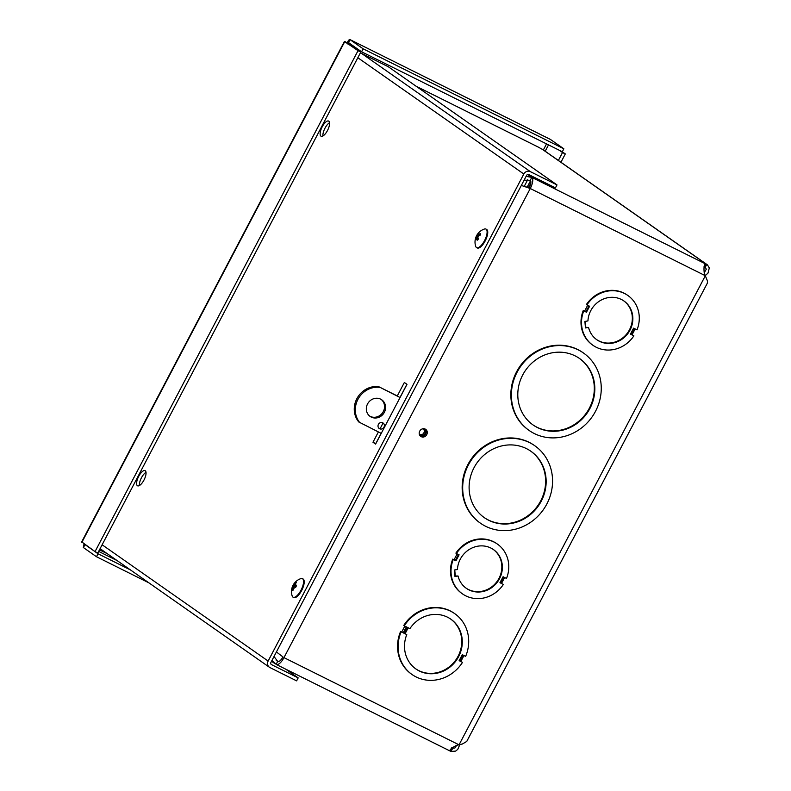 <?xml version="1.0" encoding="UTF-8"?>
<svg xmlns="http://www.w3.org/2000/svg" width="791" height="791" viewBox="0 0 791 791"><rect width="100%" height="100%" fill="white"/><g stroke="black" fill="none" stroke-linecap="round" stroke-linejoin="round"><path stroke-width="1.19" d="M585.854 327.771L585.261 321.373L585.478 327.939L588.553 327.415L585.815 327.425M586.457 312.237L583.254 310.527L586.457 312.237L589.602 306.246L586.912 304.911A30.414 28.12 -55 0 1 627.846 295.468A30.414 28.12 -55 0 1 637.022 329.867L633.581 328.156L630.447 334.128L633.888 335.839A30.414 28.12 -55 0 1 592.953 345.291A30.414 28.12 -55 0 1 583.768 310.893M588.553 327.415A23.651 21.871 -55 0 0 596.829 339.754A23.651 21.871 -55 0 0 628.311 332.922A23.651 21.871 -55 0 0 623.97 301.005A23.651 21.871 -55 0 0 600.903 300.234A23.651 21.871 -55 0 0 587.95 320.909L584.885 321.433L585.478 327.939M633.888 335.839L630.447 334.128M585.844 311.891L588.969 305.929L585.844 311.891M592.953 345.291L592.429 344.925A30.414 28.12 -55 0 1 583.254 310.527M586.912 304.911L586.388 304.545A30.414 28.12 -55 0 1 627.322 295.102L627.846 295.468M480.483 523.217L479.959 522.851A47.302 43.742 -55 0 1 467.886 464.574A47.302 43.742 -55 0 1 534.241 445.363L534.765 445.728A47.302 43.742 -55 0 1 543.447 509.562A47.302 43.742 -55 0 1 480.483 523.217A47.302 43.742 -55 0 1 468.41 464.94A47.302 43.742 -55 0 1 534.765 445.728M455.952 560.809L459.096 554.827L456.407 553.482A30.414 28.12 -55 0 1 497.341 544.04A30.414 28.12 -55 0 1 506.517 578.439L503.076 576.728L499.942 582.71L503.383 584.42A30.414 28.12 -55 0 1 462.448 593.863A30.414 28.12 -55 0 1 453.273 559.474L455.952 560.809L453.273 559.474M462.448 593.863L461.924 593.497A30.414 28.12 -55 0 1 452.749 559.108M456.407 553.482L455.883 553.117A30.414 28.12 -55 0 1 496.817 543.674L497.341 544.04M403.815 633.126L406.96 627.154L404.28 625.819A37.167 34.369 -55 0 1 454.716 613.638A37.167 34.369 -55 0 1 465.642 656.382L462.28 654.701L459.136 660.673L462.508 662.354A37.167 34.369 -55 0 1 412.071 674.535A37.167 34.369 -55 0 1 401.136 631.791L403.815 633.126L401.136 631.791M412.071 674.535L411.547 674.169A37.167 34.369 -55 0 1 400.612 631.426M404.28 625.819L403.756 625.454A37.167 34.369 -55 0 1 454.192 613.272L454.716 613.638M459.947 744.321L457.781 749.354L455.636 751.104L451.038 751.45L450.01 750.916C449.515 749.749 451.661 747.91 456.456 745.399L462.419 743.985L466.749 741.434M466.7 741.533L707.352 283.158L707.5 281.072L704.297 273.32C703.634 267.961 704.059 264.916 705.562 264.174L707.441 264.866L709.309 267.941L708.014 273.073L704.989 275.881M421.237 436.672A4.222 3.896 -55 0 1 420.001 430.7A4.222 3.896 -55 0 1 426.547 434.931A4.222 3.896 -55 0 1 421.237 436.672M529.169 430.482L528.655 430.116A47.302 43.742 -55 0 1 516.572 371.839A47.302 43.742 -55 0 1 582.927 352.618L583.451 352.984A47.302 43.742 -55 0 1 592.143 416.827A47.302 43.742 -55 0 1 529.169 430.482A47.302 43.742 -55 0 1 517.096 372.205A47.302 43.742 -55 0 1 583.451 352.984M596.572 339.566A23.651 21.871 125 0 0 627.787 332.556A23.651 21.871 125 0 0 623.703 300.827M455.309 575.996L458.048 575.986L454.973 576.51L454.756 569.945M466.067 588.138A23.651 21.871 125 0 0 497.282 581.138A23.651 21.871 125 0 0 493.198 549.399M407.513 627.431L404.092 633.265L406.772 634.6L404.428 633.354M459.136 660.673L462.508 662.354M406.772 634.6A30.414 28.12 -55 0 0 415.947 668.998A30.414 28.12 -55 0 0 456.427 660.218A30.414 28.12 -55 0 0 450.84 619.175A30.414 28.12 -55 0 0 409.906 628.618L407.227 627.283L404.092 633.265M415.69 668.81A30.414 28.12 125 0 0 455.903 659.852A30.414 28.12 125 0 0 450.573 618.997M704.178 272.806L706.294 269.217L705.513 267.615L703.852 266.972M527.706 174.495L531.799 177.372A10.115 3.817 116.5 0 1 530.267 188.515L529.219 187.783A6.753 2.551 -63.5 0 0 530.247 180.338L524.097 180.17M521.328 185.43L530.267 188.515L283.969 657.628A10.115 3.817 116.5 0 1 276.306 664.47A10.115 3.817 116.5 0 1 276.128 664.361L277.681 661.395A6.753 2.551 -63.5 0 0 277.809 661.474A6.753 2.551 -63.5 0 0 282.931 656.896L282.763 656.757M451.898 748.167L451.374 747.881L452.234 748.335L450.682 751.302L449.812 750.293M526.084 176.373L531.799 177.372L530.247 180.338M276.405 651.952L282.931 656.896M529.219 187.783L523.247 186.112M272.005 660.337L276.128 664.361M276.197 660.356L277.681 661.395L274.022 656.5M420.288 435.979A4.222 3.896 125 0 0 425.064 429.167M452.234 748.335L454.934 747.979L456.654 745.32M543.279 149.885L538.236 147.067M704.83 264.55L705.562 264.174L704.247 266.33M704.801 267.279L706.363 264.313L531.799 177.372M542.013 149.094L706.719 264.461L705.167 267.427M452.007 748.078L452.6 748.484L451.038 751.45M458.048 575.986A23.651 21.871 -55 0 0 466.324 588.326A23.651 21.871 -55 0 0 497.806 581.504A23.651 21.871 -55 0 0 493.465 549.577A23.651 21.871 -55 0 0 470.398 548.806A23.651 21.871 -55 0 0 457.445 569.49L454.38 570.014L454.973 576.51M454.736 569.945L455.349 576.342M484.102 517.502A40.549 37.493 125 0 0 537.811 505.617A40.549 37.493 125 0 0 530.623 451.078M499.942 582.71L503.383 584.42M532.788 424.767A40.549 37.493 125 0 0 586.497 412.872A40.549 37.493 125 0 0 579.309 358.343M474.017 467.728A40.549 37.493 -55 0 1 530.89 451.256A40.549 37.493 -55 0 1 538.335 505.983A40.549 37.493 -55 0 1 484.359 517.68A40.549 37.493 -55 0 1 474.017 467.728M522.703 374.993A40.549 37.493 -55 0 1 579.576 358.521A40.549 37.493 -55 0 1 587.021 413.238A40.549 37.493 -55 0 1 533.055 424.945A40.549 37.493 -55 0 1 522.703 374.993M329.54 122.724A8.464 3.194 -63.5 0 0 324.775 128.607A8.464 3.194 -63.5 0 0 322.946 135.963M328.789 121.171A8.464 3.194 116.5 0 1 327.603 130.288A8.464 3.194 116.5 0 1 321.087 136.22A8.464 3.194 116.5 0 1 321.996 127.222A8.464 3.194 116.5 0 1 328.631 121.072A8.464 3.194 116.5 0 1 328.789 121.171M146.009 472.306A8.464 3.194 -63.5 0 0 141.243 478.189A8.464 3.194 -63.5 0 0 139.414 485.545M145.247 470.754A8.464 3.194 116.5 0 1 144.071 479.87A8.464 3.194 116.5 0 1 137.545 485.803A8.464 3.194 116.5 0 1 138.465 476.805A8.464 3.194 116.5 0 1 145.089 470.655A8.464 3.194 116.5 0 1 145.247 470.754M397.211 396.103L404.349 382.498L406.989 384.347L375.616 444.097L372.976 442.248L378.385 431.955M379.967 428.94L383.081 423.007M372.976 442.248L375.834 443.692M406.91 384.297L399.989 397.487M381.163 433.339L375.755 443.632M360.291 53.056A5.043 4.657 -55 0 1 361.655 53.481L388.312 66.76L557.002 184.906L530.346 171.637A5.043 4.657 125 0 0 523.83 174.01L268.129 661.049A5.043 4.657 125 0 0 269.958 667.584L296.615 680.863L298.177 677.897L271.521 664.628A1.691 1.562 -55 0 1 270.908 662.433L526.608 175.394A1.691 1.562 125 0 1 528.793 174.593L555.44 187.872L557.002 184.906M269.415 667.258L100.724 549.102A5.043 4.657 -55 0 1 100.121 548.598M298.177 677.897L285.63 669.117M84.044 543.911L83.292 547.491L96.482 556.735L148.846 582.819M84.874 544.485L98.035 553.769L130.367 569.876M85.141 544.683L83.292 547.491M98.035 553.769L96.482 556.735M558.367 160.454L562.53 152.544L565.308 153.929L562.015 151.615M559.237 150.231L562.53 152.544M560.938 162.254L565.308 153.929M550.437 139.443L563.864 148.807L363.138 48.824L349.889 39.55L550.556 139.493M347.981 44.128L349.948 39.59C349.157 39.342 348.149 40.608 346.942 43.396M563.864 148.807L562.312 151.763L361.576 51.791L363.138 48.824M348.396 42.536L361.576 51.791M344.431 41.429L358.026 50.683L95.039 551.604L81.691 541.875L344.431 41.429M81.849 542.369L344.836 41.448L360.805 52.068L97.817 552.988L95.039 551.604M360.805 52.068L358.026 50.683M369.624 416.046A10.135 9.373 125 0 0 382.587 412.773A10.135 9.373 125 0 0 381.232 399.475M380.659 399.168A10.135 9.373 -55 0 1 381.766 399.821A10.135 9.373 -55 0 1 383.635 413.505A10.135 9.373 -55 0 1 370.139 416.432A10.135 9.373 -55 0 1 367.894 403.331A10.135 9.373 -55 0 1 380.659 399.168M378.76 428.149A3.382 3.124 125 0 0 380.273 428.356M382.943 423.264A3.382 3.124 125 0 0 382.557 422.73M382.755 422.819A3.382 3.124 -55 0 1 383.744 427.605A3.382 3.124 -55 0 1 378.503 424.213A3.382 3.124 -55 0 1 382.755 422.819M419.734 434.546A3.382 3.124 125 0 0 423.521 429.127M422.631 428.92A3.382 3.124 -55 0 1 424.708 434.002A3.382 3.124 -55 0 1 419.23 433.784M381.242 433.379L358.788 421.979A21.624 19.993 -55 0 1 357.176 398.1A21.624 19.993 -55 0 1 378.592 386.621L397.3 395.935M378.592 386.621L400.068 397.527M359.836 422.71A21.624 19.993 -55 0 1 358.224 398.832A21.624 19.993 -55 0 1 379.64 387.353M295.478 587.12A2.62 0.989 116.5 0 1 295.725 586.615M293.065 587.486L292.937 587.861A13.734 12.735 126.4 0 0 292.354 590.017L293.273 589.621M292.354 590.017A4.301 1.622 -63.5 0 0 293.263 590.066A13.734 11.727 -110.2 0 1 293.451 587.891L294.104 587.406M293.807 587.298A12.092 7.416 -175.1 0 0 294.183 588.197A12.092 3.886 71.6 0 1 294.084 586.991L294.539 586.665A13.734 0.86 27.4 0 0 295.656 587.377A4.301 1.622 -63.5 0 0 296.516 585.33L296.516 585.33A13.734 4.855 -161.8 0 0 295.023 585.508L294.885 585.113A12.092 5.952 148.2 0 1 295.893 584.154A12.092 9.769 47.4 0 0 294.875 584.796L295.003 584.233A13.734 12.646 -54 0 1 296.457 582.512A4.301 1.622 -63.5 0 0 295.547 582.463A13.734 11.816 68.5 0 0 294.489 584.203L294.034 584.747L294.865 585.162M295.765 583.264L295.547 582.463M294.183 584.865L293.768 585.053A12.092 8.454 -174.4 0 1 294.094 584.055A12.092 2.848 67.3 0 0 294.034 584.747M292.977 587.258A12.092 5.201 154.1 0 0 292.383 588.099A12.092 10.51 48.5 0 1 292.967 586.932L293.105 587.317M296.141 586.082L294.885 585.113M293.402 585.429L295.883 586.695L293.412 585.429L293.768 585.053L293.402 585.429A13.734 0.771 -151.7 0 1 293.154 585.152A4.301 1.622 -63.5 0 0 292.294 587.189A13.734 4.766 17.2 0 1 292.907 586.576L292.907 586.576M294.084 586.991L295.626 587.199L294.519 586.655M300.857 578.626A10.382 3.915 116.5 0 1 302.389 578.646A10.382 3.915 116.5 0 1 301.272 589.681A10.382 3.915 116.5 0 1 293.135 597.225A10.382 3.915 116.5 0 1 292.195 596.019A13.734 13.734 0 0 1 300.857 578.626M302.389 578.646L303.032 578.963A10.382 3.915 116.5 0 1 301.915 589.997A10.382 3.915 116.5 0 1 293.777 597.551L293.135 597.225M478.832 235.659L477.457 234.373A13.734 5.942 37.1 0 0 477.22 235.402L476.726 236.489A12.092 2.175 178.2 0 1 476.508 236.232A12.092 3.668 52.4 0 1 476.924 236.054M476.726 236.489L476.4 237.162A13.734 7.603 -168.6 0 0 475.658 238.249L476.301 238.17M475.658 238.249A4.301 1.622 -63.5 0 0 475.589 239.841A13.734 11.222 -10 0 1 476.36 238.061L476.795 238.111M476.36 238.061L476.657 237.962A12.092 11.885 158 0 0 476.36 239.386A12.092 7.416 115.8 0 1 476.835 238.012L477.082 238.249A13.734 10.273 52.9 0 0 477.171 240.266L477.171 240.266A4.301 1.622 -63.5 0 0 478.426 238.991A13.734 5.844 -141.9 0 1 477.794 237.527L478.189 236.39A12.092 2.393 54.4 0 1 478.832 236.855A12.092 0.9 175.7 0 1 477.991 236.825M478.189 236.39L478.604 235.767A13.734 7.514 10.4 0 1 480.216 235.115A4.301 1.622 -63.5 0 0 480.295 233.523L480.295 233.523A13.734 11.311 171.3 0 0 478.644 234.868L478.258 234.917A12.092 7.317 107.5 0 1 478.98 233.701A12.092 11.984 120.6 0 0 478.08 234.878L477.922 234.67A13.734 10.184 -125.9 0 1 478.703 233.098A4.301 1.622 -63.5 0 0 477.457 234.373M476.508 236.232L477.962 236.865M479.583 235.332L478.258 234.917M476.835 238.012L478.357 238.882M484.389 229.044A10.382 3.915 116.5 0 1 485.931 229.064A10.382 3.915 116.5 0 1 484.804 240.098A10.382 3.915 116.5 0 1 476.666 247.642A10.382 3.915 116.5 0 1 475.727 246.436A13.734 13.734 0 0 1 484.389 229.044M485.931 229.064L486.564 229.38A10.382 3.915 116.5 0 1 485.447 240.415A10.382 3.915 116.5 0 1 477.309 247.969L476.666 247.642M631.406 334.544L634.52 328.621M632.049 334.82L635.143 328.927M587.664 305.277L584.569 311.179M501.543 583.392L504.638 577.509M457.158 553.858L454.064 559.761M460.856 661.424L463.951 655.531M404.834 626.096L401.749 631.989M459.284 744.38L705.097 276.178M704.821 275.456L530.267 188.515M283.969 657.628L458.533 744.578M406.347 626.848L403.222 632.8M460.095 661.098L463.21 655.166M405.121 633.67L408.215 627.777M530.563 180.684L527.113 187.259M530.83 183.037L528.437 187.596M539.047 147.482L416.224 86.308M450.01 750.916L450.85 749.047M458.464 554.511L455.339 560.463L458.464 554.501M500.901 583.125L504.015 577.193M361.655 53.481L530.346 171.637M523.83 174.01L357.829 57.743M102.128 544.781L268.129 661.049M117.187 560.641L98.648 551.406M99.478 549.824L107.339 553.74M548.509 144.891L545.187 151.219M543.368 149.944L546.532 143.913M550.674 139.562L349.948 39.59M357.176 48.706L353.112 46.679M294.084 587.11L292.967 586.566A3.757 1.424 116.5 0 1 293.461 585.459M296.447 585.528A3.757 1.424 116.5 0 1 296.21 586.21M293.006 586.625L294.094 587.159M476.044 238.694A3.757 1.424 116.5 0 1 476.133 238.131M478.417 238.971A3.757 1.424 116.5 0 1 477.448 239.92M480.186 233.998A3.757 1.424 116.5 0 1 480.167 235.125M476.4 237.162L477.942 237.943M477.22 235.402L478.377 235.965M404.399 633.393L407.533 627.441M276.306 664.47L450.445 751.203M274.952 663.659L271.521 661.256M524.196 186.439L527.775 179.616M707.441 264.866L543.13 149.776M538.444 147.166L416.135 86.249M296.378 585.399L295.567 587.308M294.914 585.498L296.131 586.121M294.153 584.846L294.855 585.202M292.996 587.268L293.57 587.545M478.407 238.813L477.289 239.96M480.127 233.879L480.058 235.253M478.318 235.016L479.227 235.481M477.922 234.917L479.119 235.52M476.993 237.962L478.219 238.566"/></g></svg>
